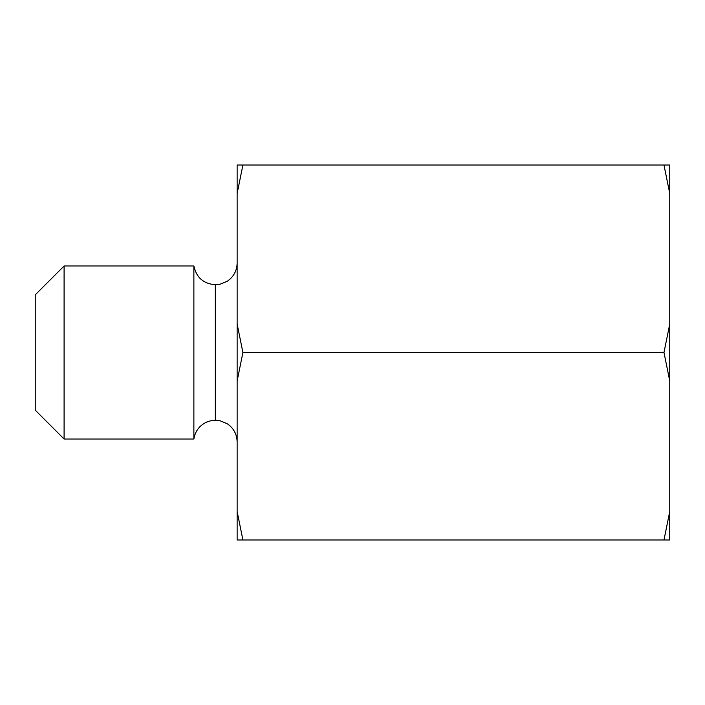<?xml version="1.0" encoding="UTF-8"?>
<svg xmlns="http://www.w3.org/2000/svg" width="705" height="705" viewBox="0 0 705 705"><rect width="100%" height="100%" fill="white"/><g stroke="black" fill="none" stroke-linecap="round" stroke-linejoin="round"><path stroke-width="1.06" d="M193.875 439.021L193.875 265.979C196.36 277.558 203.498 283.807 215.316 284.723L215.316 420.277L210.989 420.709L206.697 422.066C199.462 425.476 195.188 431.134 193.875 439.021L64.093 439.021L64.093 265.979L35.25 294.822L35.25 410.178L64.093 439.021M237.136 380.964L237.136 324.036L242.908 352.5L237.136 380.964L237.136 511.495L242.908 539.968L237.136 539.968L237.136 511.495M237.136 193.505L237.136 165.032L242.908 165.032L237.136 193.505L237.136 324.036M663.978 352.5L669.75 324.036L669.75 380.964L663.978 352.5L242.908 352.5M669.75 324.036L669.75 193.505L663.978 165.032L242.908 165.032M669.75 539.968L663.978 539.968L669.75 511.495L669.75 539.968M663.978 165.032L669.75 165.032L669.75 193.505M663.978 539.968L242.908 539.968M669.75 511.495L669.75 380.964M215.316 284.723L215.316 420.277M215.51 284.723L220.057 284.238L227.239 281.269C233.611 276.88 236.915 270.826 237.136 263.097M215.51 420.277L220.057 420.762L227.239 423.731C233.611 428.12 236.915 434.174 237.136 441.903M193.875 265.979L64.093 265.979"/></g></svg>
